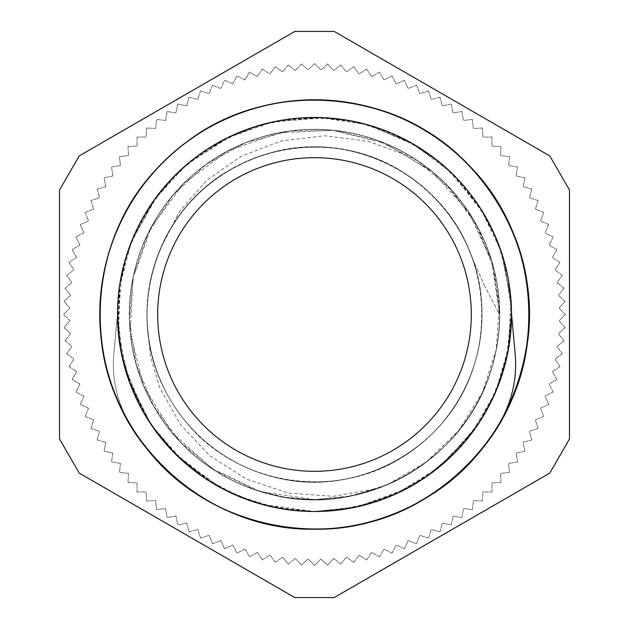 <?xml version="1.0" encoding="UTF-8"?>
<svg xmlns="http://www.w3.org/2000/svg" width="629" height="629" viewBox="0 0 629 629"><rect width="100%" height="100%" fill="white"/><g stroke="black" fill="none" stroke-linecap="round" stroke-linejoin="round"><path stroke-width="0.47" stroke-dasharray="3.15 2.36" d="M499.796 422.869C512.171 401.263 517.29 378.186 515.151 353.632M499.811 422.869C466.348 480.894 404.329 521.071 337.71 527.912C268.174 535.963 195.831 507.139 150.881 453.478C80.339 373.933 83.901 242.479 158.65 166.866C206.438 115.712 280.227 90.851 349.229 102.653C418.387 113.503 480.375 160.623 509.333 224.364C556.02 319.878 517.423 445.584 425.173 498.443C335.265 555.187 206.123 530.404 143.601 444.412C100.852 388.981 88.257 312.133 111.066 245.955C132.955 179.462 189.486 125.91 257.072 107.653C324.391 88.461 400.437 105.2 453.478 150.881C507.139 195.831 535.963 268.174 527.912 337.71C518.673 443.626 420.793 531.442 314.5 529.17C208.207 531.442 110.327 443.626 101.088 337.71C93.037 268.174 121.861 195.831 175.522 150.881C228.563 105.2 304.609 88.461 371.928 107.653C474.958 133.906 545.783 244.705 526.347 349.229C515.497 418.387 468.377 480.375 404.636 509.333C341.311 539.163 263.559 534.949 203.827 498.443C143.593 462.771 103.447 396.05 100.145 326.121C95.867 256.247 128.568 185.579 184.588 143.601C267.836 77.469 398.896 88.139 470.35 166.866C545.099 242.479 548.661 373.933 478.119 453.478C433.169 507.139 360.826 535.963 291.29 527.912C224.671 521.071 162.652 480.894 129.189 422.869M223.13 489.048L257.175 502.98L293.2 510.378L314.5 511.519L276.068 507.737L239.114 496.509L205.038 478.331L175.2 453.808L150.685 423.954L132.483 389.901L121.295 352.932L117.481 314.5L113.849 353.632C111.695 378.084 116.813 401.168 129.204 422.869C116.829 401.263 111.71 378.186 113.849 353.632L117.481 314.5L123.331 362.045L140.416 406.79L151.723 425.487M152.367 426.423L175.79 454.39L203.93 477.584L222.147 488.529M314.854 511.519L351.808 507.941L387.433 497.539L406.853 488.529M407.836 488.01L438.389 467.669L464.674 442.053L477.277 425.487M477.914 424.551L495.597 392.064L506.927 356.855L511.432 309.169L504.348 261.79L499.442 246.568M497.224 240.836L480.273 208.057L457.542 178.998L446.071 167.849M441.416 163.807L411.091 142.799L377.416 127.781L362.045 123.3M356.045 121.916L319.414 117.56L282.625 120.06L266.955 123.3M261.004 124.888L226.597 138.191L195.265 157.643L182.929 167.849M178.416 172.039L154.254 199.912L135.675 231.771L129.558 246.568M127.538 252.371L119.243 288.318L117.757 325.169L119.274 341.052M120.218 347.184L129.723 382.825L145.669 416.084L154.545 429.528M158.154 434.38L183.251 461.419L212.917 483.331L226.794 490.927M232.526 493.647L267.356 505.779L303.831 511.243L314.5 511.526L356.855 506.895L397.229 493.325L437.926 468.047L471.357 433.735L495.471 392.347L508.94 346.375L510.85 298.516L501.219 251.584L480.493 208.403L450.002 171.458L411.452 143.011L367.21 124.652L319.831 117.568L272.145 122.073L226.967 138.01L186.947 164.326L154.498 199.574L131.461 241.567L119.306 287.901L118.622 335.8L129.582 382.432L151.416 425.07L182.945 461.136L222.21 488.584L231.574 493.222M242.338 497.83L277.782 508.051L314.5 511.534L325.429 511.22M336.617 510.268L372.722 502.705L406.79 488.584L416.013 483.363M425.747 477.104L454.099 453.509L477.584 425.07L483.119 416.422M488.953 406.059L502.948 371.928L510.378 335.8L511.519 314.508L507.705 352.932L496.517 389.901L478.315 423.954L453.8 453.808L423.962 478.331L389.886 496.509L352.932 507.737L314.5 511.519L330.87 510.85M511.511 313.674L507.894 276.964L497.539 241.567L495.495 236.638M488.183 221.487L467.787 190.752L442.053 164.326L437.941 160.938M424.378 150.968L391.961 133.364L356.855 122.073L351.627 120.996M334.982 118.551L298.099 118.181L261.79 124.652L256.671 126.146M240.813 131.783L208.05 148.735L178.998 171.458L175.184 175.177M163.807 187.584L142.799 217.901L127.781 251.584L126.138 256.695M121.916 272.955L117.733 324.344M124.888 367.996L145.26 415.368M172.032 450.584L212.225 482.891M252.371 501.462L283.034 508.971L314.5 511.519A197.019 197.019 0 0 0 511.519 314.5A197.019 197.019 0 0 0 314.5 117.481A197.019 197.019 0 0 0 117.481 314.5A197.019 197.019 0 0 0 314.5 511.519L262.576 504.552M347.184 508.782L382.825 499.277L416.084 483.331L420.542 480.556M434.38 470.846L461.419 445.749L483.331 416.084L485.8 411.853M493.647 396.474L505.779 361.644L511.243 325.169L511.526 314.618M511.18 303.013L501.462 252.371M482.891 212.225L450.584 172.039M415.368 145.26L367.996 124.888M324.344 117.733L272.955 121.916M231.032 136.037L187.584 163.807M157.164 195.926L131.775 240.836M119.95 283.443L118.543 334.895M128.057 378.186L151.086 424.551M179.619 458.101L221.164 488.01M357.665 506.73L405.87 489.048M442.722 464.076L476.633 426.423M496.981 388.777L507.823 352.334L511.519 314.5L515.127 353.632M484.244 285.149L499.623 314.5C500.047 254.069 468.558 194.707 418.277 161.181C368.476 126.964 301.637 119.777 245.703 142.618C189.455 164.68 146.038 216.006 133.592 275.132C120.336 334.078 138.506 398.802 180.492 442.25C221.88 486.264 285.66 507.501 345.179 497.083C404.832 487.483 458.171 446.566 482.899 391.435C508.381 336.657 504.395 269.55 472.607 218.169C441.527 166.355 383.721 132.043 323.345 129.574C263.016 126.264 202.2 154.907 166.315 203.513C129.763 251.624 119.384 318.038 139.528 375.01C158.878 432.249 208.065 478.064 266.531 493.317C354.638 518.98 455.876 467.591 487.161 381.316C509.356 325.122 501.399 258.37 466.616 208.97C432.516 159.082 372.777 128.261 312.369 129.37C251.946 129.653 192.938 161.842 159.994 212.5C126.358 262.686 119.942 329.604 143.42 385.278C166.135 441.267 217.948 484.086 277.216 495.849C366.691 516.244 464.705 458.942 490.817 370.961C509.647 313.549 497.743 247.386 460.09 200.132C423.097 152.36 361.636 125.132 301.393 129.826C241.096 133.686 184.1 169.319 154.223 221.84C123.614 273.937 121.177 341.115 147.917 395.295C173.911 449.837 228.178 489.511 288.035 497.736C347.774 506.785 411.051 484.086 451.41 439.128C492.389 394.729 509.058 329.604 494.449 270.973C480.65 212.154 436.062 161.842 379.326 141.077C322.874 119.534 256.223 128.261 207.224 163.611C157.737 198.277 127.601 258.37 129.409 318.761C130.384 379.177 163.257 437.815 214.285 470.17C264.856 503.224 331.845 508.877 387.244 484.747C442.965 461.395 485.187 409.094 496.265 349.693C509.372 285.094 484.456 214.686 433.585 172.755C484.456 214.686 509.372 285.094 496.265 349.693C485.187 409.094 442.965 461.395 387.244 484.747C331.845 508.877 264.856 503.224 214.285 470.17C163.257 437.815 130.384 379.177 129.409 318.761C127.601 258.37 157.737 198.277 207.224 163.611C256.223 128.261 322.874 119.534 379.326 141.077C436.062 161.842 480.65 212.154 494.449 270.973C509.058 329.604 492.389 394.729 451.41 439.128C411.051 484.086 347.774 506.785 288.035 497.736C228.178 489.511 173.911 449.837 147.917 395.295C121.177 341.115 123.614 273.937 154.223 221.84C184.1 169.319 241.096 133.686 301.393 129.826C361.636 125.132 423.097 152.36 460.09 200.132C497.743 247.386 509.647 313.549 490.817 370.961C464.705 458.942 366.691 516.244 277.216 495.849C217.948 484.086 166.135 441.267 143.42 385.278C119.942 329.604 126.358 262.686 159.994 212.5C192.938 161.842 251.946 129.653 312.369 129.37C372.777 128.261 432.516 159.082 466.616 208.97C501.399 258.37 509.356 325.122 487.161 381.316C455.876 467.591 354.638 518.98 266.531 493.317C208.065 478.064 158.878 432.249 139.528 375.01C119.384 318.038 129.763 251.624 166.315 203.513C202.2 154.907 263.016 126.264 323.345 129.574C383.721 132.043 441.527 166.355 472.607 218.169C504.395 269.55 508.381 336.657 482.899 391.435C458.171 446.566 404.832 487.483 345.179 497.083C285.66 507.501 221.88 486.264 180.492 442.25C138.506 398.802 120.336 334.078 133.592 275.132C146.038 216.006 189.455 164.68 245.703 142.618C301.637 119.777 368.476 126.964 418.277 161.181C468.558 194.707 500.047 254.069 499.623 314.5C500.047 254.069 468.558 194.707 418.277 161.181C368.476 126.964 301.637 119.777 245.703 142.618C189.455 164.68 146.038 216.006 133.592 275.132C120.336 334.078 138.506 398.802 180.492 442.25C221.88 486.264 285.66 507.501 345.179 497.083C404.832 487.483 458.171 446.566 482.899 391.435C508.381 336.657 504.395 269.55 472.607 218.169C441.527 166.355 383.721 132.043 323.345 129.574C263.016 126.264 202.2 154.907 166.315 203.513C129.763 251.624 119.384 318.038 139.528 375.01C158.878 432.249 208.065 478.064 266.531 493.317C354.638 518.98 455.876 467.591 487.161 381.316C509.356 325.122 501.399 258.37 466.616 208.97C432.516 159.082 372.777 128.261 312.369 129.37C251.946 129.653 192.938 161.842 159.994 212.5C126.358 262.686 119.942 329.604 143.42 385.278C166.135 441.267 217.948 484.086 277.216 495.849C366.691 516.244 464.705 458.942 490.817 370.961C509.647 313.549 497.743 247.386 460.09 200.132C423.097 152.36 361.636 125.132 301.393 129.826C241.096 133.686 184.1 169.319 154.223 221.84C123.614 273.937 121.177 341.115 147.917 395.295C173.911 449.837 228.178 489.511 288.035 497.736C347.774 506.785 411.051 484.086 451.41 439.128C492.389 394.729 509.058 329.604 494.449 270.973C480.65 212.154 436.062 161.842 379.326 141.077C322.874 119.534 256.223 128.261 207.224 163.611C157.737 198.277 127.601 258.37 129.409 318.761C130.384 379.177 163.257 437.815 214.285 470.17C264.856 503.224 331.845 508.877 387.244 484.747C442.965 461.395 485.187 409.094 496.265 349.693C509.372 285.094 484.456 214.686 433.585 172.755C484.456 214.686 509.372 285.094 496.265 349.693C485.187 409.094 442.965 461.395 387.244 484.747C331.845 508.877 264.856 503.224 214.285 470.17C163.257 437.815 130.384 379.177 129.409 318.761C127.601 258.37 157.737 198.277 207.224 163.611C256.223 128.261 322.874 119.534 379.326 141.077C436.062 161.842 480.65 212.154 494.449 270.973C509.058 329.604 492.389 394.729 451.41 439.128C411.051 484.086 347.774 506.785 288.035 497.736C228.178 489.511 173.911 449.837 147.917 395.295C121.177 341.115 123.614 273.937 154.223 221.84C184.1 169.319 241.096 133.686 301.393 129.826C361.636 125.132 423.097 152.36 460.09 200.132C497.743 247.386 509.647 313.549 490.817 370.961C464.705 458.942 366.691 516.244 277.216 495.849C217.948 484.086 166.135 441.267 143.42 385.278C119.942 329.604 126.358 262.686 159.994 212.5C192.938 161.842 251.946 129.653 312.369 129.37C372.777 128.261 432.516 159.082 466.616 208.97C501.399 258.37 509.356 325.122 487.161 381.316C455.876 467.591 354.638 518.98 266.531 493.317C208.065 478.064 158.878 432.249 139.528 375.01C119.384 318.038 129.763 251.624 166.315 203.513C202.2 154.907 263.016 126.264 323.345 129.574C383.721 132.043 441.527 166.355 472.607 218.169C504.395 269.55 508.381 336.657 482.899 391.435C458.171 446.566 404.832 487.483 345.179 497.083C285.66 507.501 221.88 486.264 180.492 442.25C138.506 398.802 120.336 334.078 133.592 275.132C146.038 216.006 189.455 164.68 245.703 142.618C301.637 119.777 368.476 126.964 418.277 161.181C468.558 194.707 500.047 254.069 499.623 314.5L491.634 260.76L468.432 211.651L431.942 171.395L385.341 143.483L332.647 130.25L278.388 132.947L227.234 151.227L183.597 183.597L151.251 227.234L132.916 278.38L130.282 332.647L143.459 385.341L171.403 431.942L211.651 468.416L260.76 491.666L314.5 499.607L346.587 496.8L377.707 488.497L333.339 496.312L288.514 493.097L246.875 479.282L209.874 455.789L180.578 424.748L159.695 387.472L150.41 356.218L147.272 323.746C143.255 262.505 176.301 200.832 229.467 170.192C276.854 141.816 338.386 139.379 387.865 163.925C437.69 187.764 473.692 237.723 480.548 292.532C488.183 347.239 466.411 404.832 424.504 440.811C383.108 477.387 323.062 491.037 269.927 475.956C216.58 461.639 172.039 419.111 155.277 366.487C137.759 314.099 148.625 253.487 183.243 210.448C233.933 143.546 336.782 126.83 406.051 174.241C452.518 204.103 482.018 258.149 481.995 313.384C482.757 368.618 453.981 423.058 407.906 453.533C339.283 501.856 236.213 486.508 184.635 420.29C149.45 377.714 137.775 317.252 154.592 264.644C170.663 211.792 214.631 168.682 267.781 153.649C347.853 128.481 441.377 174.43 470.374 253.196C490.958 304.46 483.693 365.606 451.677 410.611C420.306 456.08 365.315 483.78 310.105 481.94C254.879 480.886 201.422 450.333 172.472 403.291C142.862 356.659 138.812 295.221 162.054 245.106C184.58 194.675 233.571 157.376 288.184 149.081C342.671 140.015 400.815 160.269 437.886 201.225C495.99 261.798 496.336 365.999 438.633 426.957C401.845 468.157 343.827 488.796 289.285 480.084C234.617 472.159 185.382 435.189 162.518 384.901C138.946 334.95 142.579 273.481 171.882 226.66C200.517 179.422 253.77 148.515 308.996 147.092C364.183 144.882 419.362 172.22 451.032 217.477C483.347 262.269 491.021 323.369 470.783 374.766C442.305 453.721 349.095 500.299 268.85 475.658C215.598 460.978 171.347 418.167 154.931 365.425C137.767 312.92 149.034 252.386 183.935 209.575C218.232 166.276 274.928 142.248 329.887 147.713C393.046 152.863 450.773 197.278 471.813 257.057L484.228 285.149L471.821 257.057C451.04 198.111 394.619 154.011 332.411 147.964C278.104 141.745 221.644 164.342 186.624 206.32C151.031 247.802 138.097 307.235 153.232 359.757C167.636 412.49 209.606 456.512 261.585 473.417C313.328 491.045 373.304 480.973 416.445 447.4C460.051 414.432 485.321 359.112 481.704 304.57C478.551 221.605 405.501 149.387 322.504 147.194C267.923 144.206 212.901 170.113 180.437 214.088C147.367 257.615 137.979 317.7 156.204 369.239C173.706 421.029 218.208 462.48 271.099 476.279C323.801 490.809 383.069 477.191 424.15 441.118C465.719 405.626 487.664 348.906 480.815 294.671C474.722 240.349 440.056 190.383 391.309 165.655C342.907 140.251 282.091 140.951 234.287 167.463C160.568 205.652 126.358 302.51 159.727 378.532C180.271 429.182 227.148 467.929 280.77 478.567C361.722 497.02 450.395 445.175 474.014 365.583C491.045 313.635 480.281 253.786 446.213 211.029C412.75 167.809 357.146 143.176 302.643 147.422C248.093 150.913 196.523 183.157 169.492 230.67C141.808 277.798 139.599 338.575 163.792 387.598C187.308 436.943 236.402 472.835 290.559 480.273C344.606 488.466 401.845 467.929 438.366 427.248C475.438 387.079 490.518 328.165 477.301 275.125C464.823 221.903 424.481 176.387 373.146 157.604C322.079 138.113 261.774 146.007 217.445 177.991C148.766 224.639 126.256 324.863 168.391 396.404C194.793 444.271 245.931 477.191 300.426 481.405C354.866 486.374 410.792 462.48 444.829 419.708C479.463 377.408 491.021 317.708 474.683 265.54C459.068 213.152 416.099 170.113 363.743 154.404C284.921 128.308 191.696 171.442 160.599 248.424L179.462 211.564L206.627 180.389L241.505 156.102L281.21 140.935L324.485 135.754L367.816 141.163L402.253 153.649L433.585 172.755L445.529 183.699L473.212 219.238L491.556 260.382L499.355 304.751L496.265 349.693L482.357 392.543L458.557 430.786L426.187 462.118L387.244 484.747L351.619 495.849L314.5 499.63L284.874 497.232L256.011 490.156L215.33 470.806L180.492 442.25L153.633 406.082L136.249 364.529L129.472 319.988L133.592 275.132L148.483 232.612L173.156 194.927L206.241 164.35L245.703 142.618L289.254 131.123L334.298 130.423L378.163 140.684L418.277 161.181L452.212 190.807L478.04 227.714L494.119 269.786L499.623 314.5L484.228 285.149M314.5 499.607L314.5 499.615A185.123 185.123 0 0 0 474.824 221.935A185.123 185.123 0 0 0 154.176 221.935A185.123 185.123 0 0 0 314.5 499.623M160.599 248.424A167.487 167.487 0 0 0 314.5 481.987A167.487 167.487 0 0 0 359.23 153.099A167.487 167.487 0 0 0 160.599 248.424M377.707 488.497A185.123 185.123 0 0 0 433.585 172.763M301.37 63.899L295.308 70.629L301.37 63.899L308.1 69.961L301.37 63.899M314.5 63.553L308.1 69.961L314.5 63.553L320.9 69.961L314.5 63.553M327.63 63.899L320.9 69.961L327.63 63.899L333.692 70.629L327.63 63.899M340.729 64.929L333.692 70.629L340.729 64.929L346.43 71.965L340.729 64.929M353.757 66.643L346.43 71.965L353.757 66.643L359.08 73.97L353.757 66.643M366.676 69.041L359.08 73.97L366.676 69.041L371.605 76.636L366.676 69.041M379.452 72.107L371.605 76.636L379.452 72.107L383.981 79.946L379.452 72.107M392.048 75.834L383.981 79.946L392.048 75.834L396.16 83.909L392.048 75.834M404.431 80.221L396.16 83.909L404.431 80.221L408.111 88.492L404.431 80.221M416.571 85.253L408.111 88.492L416.571 85.253L419.818 93.705L416.571 85.253M428.428 90.906L419.818 93.705L428.428 90.906L431.227 99.516L428.428 90.906M439.97 97.173L431.227 99.516L439.97 97.173L442.321 105.924L439.97 97.173M451.174 104.037L442.321 105.924L451.174 104.037L453.061 112.898L451.174 104.037M462.001 111.482L453.061 112.898L462.001 111.482L463.416 120.422L462.001 111.482M472.426 119.479L463.416 120.422L472.426 119.479L473.37 128.481L472.426 119.479M482.419 128.009L473.37 128.481L482.419 128.009L482.891 137.051L482.419 128.009M491.949 137.051L482.891 137.051L491.949 137.051L491.949 146.109L491.949 137.051M500.991 146.581L491.949 146.109L500.991 146.581L500.519 155.63L500.991 146.581M509.521 156.574L500.519 155.63L509.521 156.574L508.578 165.584L509.521 156.574M517.518 167L508.578 165.584L517.518 167L516.102 175.939L517.518 167M524.963 177.826L516.102 175.939L524.963 177.826L523.076 186.679L524.963 177.826M531.827 189.03L523.076 186.679L531.827 189.03L529.484 197.773L531.827 189.03M538.094 200.572L529.484 197.773L538.094 200.572L535.295 209.182L538.094 200.572M543.747 212.429L535.295 209.182L543.747 212.429L540.508 220.889L543.747 212.429M548.779 224.569L540.508 220.889L548.779 224.569L545.091 232.84L548.779 224.569M553.166 236.952L545.091 232.84L553.166 236.952L549.054 245.019L553.166 236.952M556.893 249.548L549.054 245.019L556.893 249.548L552.364 257.395L556.893 249.548M559.959 262.324L552.364 257.395L559.959 262.324L555.03 269.92L559.959 262.324M562.357 275.243L555.03 269.92L562.357 275.243L557.035 282.57L562.357 275.243M564.071 288.271L557.035 282.57L564.071 288.271L558.371 295.308L564.071 288.271M565.101 301.37L558.371 295.308L565.101 301.37L559.039 308.1L565.101 301.37M565.447 314.5L559.039 308.1L565.447 314.5L559.039 320.9L565.447 314.5M565.101 327.63L559.039 320.9L565.101 327.63L558.371 333.692L565.101 327.63M564.071 340.729L558.371 333.692L564.071 340.729L557.035 346.43L564.071 340.729M562.357 353.757L557.035 346.43L562.357 353.757L555.03 359.08L562.357 353.757M559.959 366.676L555.03 359.08L559.959 366.676L552.364 371.605L559.959 366.676M556.893 379.452L552.364 371.605L556.893 379.452L549.054 383.981L556.893 379.452M553.166 392.048L549.054 383.981L553.166 392.048L545.091 396.16L553.166 392.048M548.779 404.431L545.091 396.16L548.779 404.431L540.508 408.111L548.779 404.431M543.747 416.571L540.508 408.111L543.747 416.571L535.295 419.818L543.747 416.571M538.094 428.428L535.295 419.818L538.094 428.428L529.484 431.227L538.094 428.428M531.827 439.97L529.484 431.227L531.827 439.97L523.076 442.321L531.827 439.97M524.963 451.174L523.076 442.321L524.963 451.174L516.102 453.061L524.963 451.174M517.518 462.001L516.102 453.061L517.518 462.001L508.578 463.416L517.518 462.001M509.521 472.426L508.578 463.416L509.521 472.426L500.519 473.37L509.521 472.426M500.991 482.419L500.519 473.37L500.991 482.419L491.949 482.891L500.991 482.419M491.949 491.949L491.949 482.891L491.949 491.949L482.891 491.949L491.949 491.949M482.419 500.991L482.891 491.949L482.419 500.991L473.37 500.519L482.419 500.991M472.426 509.521L473.37 500.519L472.426 509.521L463.416 508.578L472.426 509.521M462.001 517.518L463.416 508.578L462.001 517.518L453.061 516.102L462.001 517.518M451.174 524.963L453.061 516.102L451.174 524.963L442.321 523.076L451.174 524.963M439.97 531.827L442.321 523.076L439.97 531.827L431.227 529.484L439.97 531.827M428.428 538.094L431.227 529.484L428.428 538.094L419.818 535.295L428.428 538.094M416.571 543.747L419.818 535.295L416.571 543.747L408.111 540.508L416.571 543.747M404.431 548.779L408.111 540.508L404.431 548.779L396.16 545.091L404.431 548.779M392.048 553.166L396.16 545.091L392.048 553.166L383.981 549.054L392.048 553.166M379.452 556.893L383.981 549.054L379.452 556.893L371.605 552.364L379.452 556.893M366.676 559.959L371.605 552.364L366.676 559.959L359.08 555.03L366.676 559.959M353.757 562.357L359.08 555.03L353.757 562.357L346.43 557.035L353.757 562.357M340.729 564.071L346.43 557.035L340.729 564.071L333.692 558.371L340.729 564.071M308.1 559.039L314.5 565.447L320.9 559.039L327.63 565.101L333.692 558.371L327.63 565.101L320.9 559.039L314.5 565.447L308.1 559.039L301.37 565.101L295.308 558.371L301.37 565.101L308.1 559.039M288.271 564.071L295.308 558.371L288.271 564.071L282.57 557.035L288.271 564.071M275.243 562.357L282.57 557.035L275.243 562.357L269.92 555.03L275.243 562.357M257.395 552.364L262.324 559.959L257.395 552.364L249.548 556.893L257.395 552.364M262.324 559.959L269.92 555.03L262.324 559.959M245.019 549.054L249.548 556.893L245.019 549.054L236.952 553.166L245.019 549.054M232.84 545.091L236.952 553.166L232.84 545.091L224.569 548.779L220.889 540.508L224.569 548.779L232.84 545.091M212.429 543.747L220.889 540.508L212.429 543.747L209.182 535.295L212.429 543.747M200.572 538.094L209.182 535.295L200.572 538.094L197.773 529.484L200.572 538.094M186.679 523.076L189.03 531.827L186.679 523.076L177.826 524.963L186.679 523.076M189.03 531.827L197.773 529.484L189.03 531.827M175.939 516.102L177.826 524.963L175.939 516.102L167 517.518L175.939 516.102M165.584 508.578L167 517.518L165.584 508.578L156.574 509.521L155.63 500.519L156.574 509.521L165.584 508.578M146.581 500.991L155.63 500.519L146.581 500.991L146.109 491.949L146.581 500.991M137.051 491.949L146.109 491.949L137.051 491.949L137.051 482.891L137.051 491.949M128.481 473.37L128.009 482.419L128.481 473.37L119.479 472.426L128.481 473.37M128.009 482.419L137.051 482.891L128.009 482.419M120.422 463.416L119.479 472.426L120.422 463.416L111.482 462.001L120.422 463.416M112.898 453.061L111.482 462.001L112.898 453.061L104.037 451.174L105.924 442.321L104.037 451.174L112.898 453.061M97.173 439.97L105.924 442.321L97.173 439.97L99.516 431.227L97.173 439.97M90.906 428.428L99.516 431.227L90.906 428.428L93.705 419.818L90.906 428.428M88.492 408.111L85.253 416.571L88.492 408.111L80.221 404.431L88.492 408.111M85.253 416.571L93.705 419.818L85.253 416.571M83.909 396.16L80.221 404.431L83.909 396.16L75.834 392.048L83.909 396.16M79.946 383.981L75.834 392.048L79.946 383.981L72.107 379.452L76.636 371.605L72.107 379.452L79.946 383.981M69.041 366.676L76.636 371.605L69.041 366.676L73.97 359.08L69.041 366.676M66.643 353.757L73.97 359.08L66.643 353.757L71.965 346.43L66.643 353.757M70.629 333.692L64.929 340.729L70.629 333.692L63.899 327.63L70.629 333.692M64.929 340.729L71.965 346.43L64.929 340.729M69.961 320.9L63.899 327.63L69.961 320.9L63.553 314.5L69.961 320.9M69.961 308.1L63.553 314.5L69.961 308.1L63.899 301.37L70.629 295.308L63.899 301.37L69.961 308.1M64.929 288.271L70.629 295.308L64.929 288.271L71.965 282.57L64.929 288.271M66.643 275.243L71.965 282.57L66.643 275.243L73.97 269.92L66.643 275.243M76.636 257.395L69.041 262.324L76.636 257.395L72.107 249.548L76.636 257.395M69.041 262.324L73.97 269.92L69.041 262.324M79.946 245.019L72.107 249.548L79.946 245.019L75.834 236.952L79.946 245.019M83.909 232.84L75.834 236.952L83.909 232.84L80.221 224.569L88.492 220.889L80.221 224.569L83.909 232.84M85.253 212.429L88.492 220.889L85.253 212.429L93.705 209.182L85.253 212.429M90.906 200.572L93.705 209.182L90.906 200.572L99.516 197.773L90.906 200.572M105.924 186.679L97.173 189.03L105.924 186.679L104.037 177.826L105.924 186.679M97.173 189.03L99.516 197.773L97.173 189.03M112.898 175.939L104.037 177.826L112.898 175.939L111.482 167L112.898 175.939M120.422 165.584L111.482 167L120.422 165.584L119.479 156.574L128.481 155.63L119.479 156.574L120.422 165.584M128.009 146.581L128.481 155.63L128.009 146.581L137.051 146.109L128.009 146.581M137.051 137.051L137.051 146.109L137.051 137.051L146.109 137.051L137.051 137.051M155.63 128.481L146.581 128.009L155.63 128.481L156.574 119.479L155.63 128.481M146.581 128.009L146.109 137.051L146.581 128.009M165.584 120.422L156.574 119.479L165.584 120.422L167 111.482L165.584 120.422M175.939 112.898L167 111.482L175.939 112.898L177.826 104.037L186.679 105.924L177.826 104.037L175.939 112.898M189.03 97.173L186.679 105.924L189.03 97.173L197.773 99.516L189.03 97.173M200.572 90.906L197.773 99.516L200.572 90.906L209.182 93.705L200.572 90.906M220.889 88.492L212.429 85.253L220.889 88.492L224.569 80.221L220.889 88.492M212.429 85.253L209.182 93.705L212.429 85.253M232.84 83.909L224.569 80.221L232.84 83.909L236.952 75.834L232.84 83.909M245.019 79.946L236.952 75.834L245.019 79.946L249.548 72.107L257.395 76.636L249.548 72.107L245.019 79.946M262.324 69.041L257.395 76.636L262.324 69.041L269.92 73.97L262.324 69.041M275.243 66.643L269.92 73.97L275.243 66.643L282.57 71.965L275.243 66.643M295.308 70.629L288.271 64.929L295.308 70.629M288.271 64.929L282.57 71.965L288.271 64.929M294.773 31.45L334.227 31.45L549.762 155.89L569.489 190.06L569.489 438.94L549.762 473.11L334.227 597.55L294.773 597.55L79.238 473.11L59.511 438.94L59.511 190.06L79.238 155.89L294.773 31.45M314.5 471.318A156.818 156.818 0 0 0 450.309 236.087A156.818 156.818 0 0 0 178.691 236.087A156.818 156.818 0 0 0 314.5 471.318"/><path stroke-width="0.94" d="M511.511 313.674L515.151 353.632C517.305 378.084 512.187 401.168 499.796 422.869M499.811 422.869C466.348 480.894 404.329 521.071 337.71 527.912C268.174 535.963 195.831 507.139 150.881 453.478C80.339 373.933 83.901 242.479 158.65 166.866C206.438 115.712 280.227 90.851 349.229 102.653C418.387 113.503 480.375 160.623 509.333 224.364C556.02 319.878 517.423 445.584 425.173 498.443C335.265 555.187 206.123 530.404 143.601 444.412C100.852 388.981 88.257 312.133 111.066 245.955C132.955 179.462 189.486 125.91 257.072 107.653C324.391 88.461 400.437 105.2 453.478 150.881C507.139 195.831 535.963 268.174 527.912 337.71C518.673 443.626 420.793 531.442 314.5 529.17C208.207 531.442 110.327 443.626 101.088 337.71C93.037 268.174 121.861 195.831 175.522 150.881C228.563 105.2 304.609 88.461 371.928 107.653C474.958 133.906 545.783 244.705 526.347 349.229C515.497 418.387 468.377 480.375 404.636 509.333C341.311 539.163 263.559 534.949 203.827 498.443C143.593 462.771 103.447 396.05 100.145 326.121C95.867 256.247 128.568 185.579 184.588 143.601C267.836 77.469 398.896 88.139 470.35 166.866C545.099 242.479 548.661 373.933 478.119 453.478C433.169 507.139 360.826 535.963 291.29 527.912C224.671 521.071 162.652 480.894 129.189 422.869M151.723 425.487L152.367 426.423M222.147 488.529L223.13 489.048M357.665 506.73L335.8 510.378L314.5 511.519A197.019 197.019 0 0 0 485.124 215.991A197.019 197.019 0 0 0 143.876 215.991A197.019 197.019 0 0 0 314.5 511.519L314.854 511.519M406.853 488.529L407.836 488.01M477.277 425.487L477.914 424.551M499.442 246.568L497.224 240.836M446.071 167.849L441.416 163.807M362.045 123.3L356.045 121.916M266.955 123.3L261.004 124.888M182.929 167.849L178.416 172.039M129.558 246.568L127.538 252.371M119.274 341.052L120.218 347.184M154.545 429.528L158.154 434.38M226.794 490.927L232.526 493.647M231.574 493.222L242.338 497.83M325.429 511.22L336.617 510.268M416.013 483.363L425.747 477.104M483.119 416.422L488.953 406.059M495.495 236.638L488.183 221.487M437.941 160.938L424.378 150.968M351.627 120.996L334.982 118.551M256.671 126.146L240.813 131.783M175.184 175.177L163.807 187.584M126.138 256.695L121.916 272.955M117.733 324.344L120.06 346.375L124.888 367.996M145.26 415.368L157.643 433.735L172.032 450.584M212.225 482.891L231.771 493.325L252.371 501.462M330.87 510.85L347.184 508.782M420.542 480.556L434.38 470.846M485.8 411.853L493.647 396.474M511.526 314.618L511.18 303.013M501.462 252.371L493.325 231.771L482.891 212.225M450.584 172.039L433.735 157.643L415.368 145.26M367.996 124.888L346.375 120.06L324.344 117.733M272.955 121.916L251.584 127.781L231.032 136.037M187.584 163.807L171.458 178.998L157.164 195.926M131.775 240.836L124.652 261.79L119.95 283.443M118.543 334.895L122.073 356.855L128.057 378.186M151.086 424.551L164.326 442.053L179.619 458.101M221.164 488.01L241.567 497.539L262.576 504.552M405.87 489.048L425.07 477.584L442.722 464.076M476.633 426.423L488.584 406.79L496.981 388.777M334.227 31.45L294.773 31.45L79.238 155.89L59.511 190.06L59.511 438.94L79.238 473.11L294.773 597.55L334.227 597.55L549.762 473.11L569.489 438.94L569.489 190.06L549.762 155.89L334.227 31.45M314.5 471.318A156.818 156.818 0 0 0 450.309 236.087A156.818 156.818 0 0 0 178.691 236.087A156.818 156.818 0 0 0 314.5 471.318"/></g></svg>
